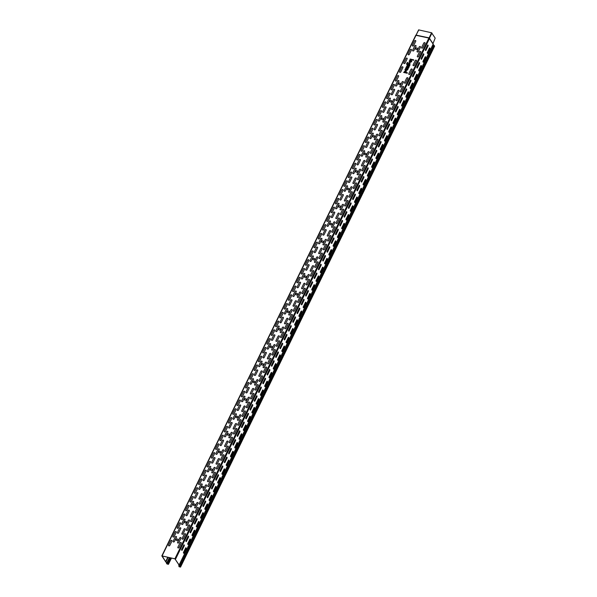 <?xml version="1.0" encoding="UTF-8"?>
<svg xmlns="http://www.w3.org/2000/svg" width="597" height="597" viewBox="0 0 597 597"><rect width="100%" height="100%" fill="white"/><g stroke="black" fill="none" stroke-linecap="round" stroke-linejoin="round"><path stroke-width="0.9" d="M199.047 522.233A1.045 0.507 102.9 0 0 198.57 521.479L196.271 526.196A1.045 0.507 102.9 0 0 196.749 526.95L199.047 522.233M196.712 518.562L194.413 523.27A1.045 0.507 102.9 0 0 194.891 524.032L197.189 519.315A1.045 0.507 102.9 0 0 196.712 518.562M184.361 545.621A1.045 0.507 102.9 0 0 183.883 544.867L181.585 549.576A1.045 0.507 102.9 0 0 182.063 550.337L184.361 545.621M185.734 547.785L183.436 552.501A1.045 0.507 102.9 0 0 183.921 553.255L186.219 548.546A1.045 0.507 102.9 0 0 185.734 547.785M188.159 536.099L185.861 540.807A1.045 0.507 102.9 0 0 186.339 541.569L188.637 536.852A1.045 0.507 102.9 0 0 188.159 536.099M192.435 527.33L190.137 532.039A1.045 0.507 102.9 0 0 190.615 532.8L192.913 528.084A1.045 0.507 102.9 0 0 192.435 527.33M190.495 539.778A1.045 0.507 102.9 0 0 190.01 539.016L187.712 543.733A1.045 0.507 102.9 0 0 188.197 544.486L190.495 539.778M194.771 531.009A1.045 0.507 102.9 0 0 194.294 530.248L191.995 534.964A1.045 0.507 102.9 0 0 192.473 535.718L194.771 531.009M203.323 513.465L201.025 518.181A1.045 0.507 102.9 0 1 200.547 517.427L202.846 512.711A1.045 0.507 102.9 0 1 203.323 513.465M201.473 510.547A1.045 0.507 102.9 0 0 200.988 509.793L198.689 514.502A1.045 0.507 102.9 0 0 199.174 515.263L201.473 510.547M207.599 504.696L205.301 509.413A1.045 0.507 102.9 0 1 204.823 508.651L207.122 503.943A1.045 0.507 102.9 0 1 207.599 504.696M205.749 501.778L203.45 506.495A1.045 0.507 102.9 0 1 202.965 505.734L205.264 501.025A1.045 0.507 102.9 0 1 205.749 501.778M211.883 495.928L209.584 500.644A1.045 0.507 102.9 0 1 209.099 499.883L211.398 495.174A1.045 0.507 102.9 0 1 211.883 495.928M210.025 493.01L207.726 497.726A1.045 0.507 102.9 0 1 207.241 496.965L209.54 492.256A1.045 0.507 102.9 0 1 210.025 493.01M216.159 487.159L213.86 491.876A1.045 0.507 102.9 0 1 213.375 491.115L215.674 486.406A1.045 0.507 102.9 0 1 216.159 487.159M213.816 483.48L211.517 488.197A1.045 0.507 102.9 0 0 212.002 488.95L214.301 484.242A1.045 0.507 102.9 0 0 213.816 483.48M220.435 478.391A1.045 0.507 102.9 0 0 219.95 477.637L217.651 482.346A1.045 0.507 102.9 0 0 218.136 483.107L220.435 478.391M218.099 474.712L215.801 479.428A1.045 0.507 102.9 0 0 216.278 480.182L218.577 475.473A1.045 0.507 102.9 0 0 218.099 474.712M224.711 469.623L222.412 474.339A1.045 0.507 102.9 0 1 221.927 473.578L224.226 468.869A1.045 0.507 102.9 0 1 224.711 469.623M222.853 466.705L220.554 471.414A1.045 0.507 102.9 0 1 220.077 470.66L222.375 465.944A1.045 0.507 102.9 0 1 222.853 466.705M228.987 460.854L226.688 465.57A1.045 0.507 102.9 0 1 226.211 464.809L228.509 460.1A1.045 0.507 102.9 0 1 228.987 460.854M227.129 457.936L224.83 462.645A1.045 0.507 102.9 0 1 224.353 461.891L226.651 457.175A1.045 0.507 102.9 0 1 227.129 457.936M233.263 452.086L230.964 456.802A1.045 0.507 102.9 0 1 230.487 456.041L232.785 451.332A1.045 0.507 102.9 0 1 233.263 452.086M231.405 449.168L229.106 453.877A1.045 0.507 102.9 0 1 228.629 453.123L230.927 448.407A1.045 0.507 102.9 0 1 231.405 449.168M258.926 399.475L256.628 404.184A1.045 0.507 102.9 0 1 256.143 403.43L258.441 398.714A1.045 0.507 102.9 0 1 258.926 399.475M257.068 396.55L254.77 401.266A1.045 0.507 102.9 0 1 254.292 400.505L256.591 395.796A1.045 0.507 102.9 0 1 257.068 396.55M263.202 390.707A1.045 0.507 102.9 0 0 262.717 389.945L260.419 394.662A1.045 0.507 102.9 0 0 260.904 395.415L263.202 390.707M260.867 387.028L258.568 391.736A1.045 0.507 102.9 0 0 259.046 392.498L261.344 387.781A1.045 0.507 102.9 0 0 260.867 387.028M267.478 381.931L265.18 386.647A1.045 0.507 102.9 0 1 264.702 385.893L267.001 381.177A1.045 0.507 102.9 0 1 267.478 381.931M265.143 378.259L262.844 382.968A1.045 0.507 102.9 0 0 263.322 383.729L265.62 379.013A1.045 0.507 102.9 0 0 265.143 378.259M271.754 373.162A1.045 0.507 102.9 0 0 271.277 372.409L268.978 377.125A1.045 0.507 102.9 0 0 269.456 377.879L271.754 373.162M269.419 369.491L267.12 374.2A1.045 0.507 102.9 0 0 267.598 374.961L269.896 370.244A1.045 0.507 102.9 0 0 269.419 369.491M237.539 443.317A1.045 0.507 102.9 0 0 237.061 442.556L234.763 447.272A1.045 0.507 102.9 0 0 235.24 448.026L237.539 443.317M235.688 440.399A1.045 0.507 102.9 0 0 235.203 439.638L232.905 444.355A1.045 0.507 102.9 0 0 233.39 445.108L235.688 440.399M241.815 434.549A1.045 0.507 102.9 0 0 241.337 433.788L239.039 438.504A1.045 0.507 102.9 0 0 239.516 439.258L241.815 434.549M239.479 430.87L237.181 435.586A1.045 0.507 102.9 0 0 237.666 436.34L239.964 431.631A1.045 0.507 102.9 0 0 239.479 430.87M246.091 425.78L243.792 430.489A1.045 0.507 102.9 0 1 243.315 429.736L245.613 425.019A1.045 0.507 102.9 0 1 246.091 425.78M244.24 422.855L241.942 427.571A1.045 0.507 102.9 0 1 241.457 426.818L243.755 422.101A1.045 0.507 102.9 0 1 244.24 422.855M250.374 417.012L248.076 421.721A1.045 0.507 102.9 0 1 247.591 420.967L249.889 416.251A1.045 0.507 102.9 0 1 250.374 417.012M248.516 414.087L246.218 418.803A1.045 0.507 102.9 0 1 245.733 418.049L248.031 413.333A1.045 0.507 102.9 0 1 248.516 414.087M254.165 407.482L251.867 412.199A1.045 0.507 102.9 0 0 252.352 412.952L254.65 408.244A1.045 0.507 102.9 0 0 254.165 407.482M252.315 404.565L250.016 409.273A1.045 0.507 102.9 0 0 250.494 410.035L252.792 405.318A1.045 0.507 102.9 0 0 252.315 404.565M276.03 364.394A1.045 0.507 102.9 0 0 275.553 363.64L273.254 368.349A1.045 0.507 102.9 0 0 273.732 369.11L276.03 364.394M273.695 360.722L271.396 365.431A1.045 0.507 102.9 0 0 271.881 366.192L274.18 361.476A1.045 0.507 102.9 0 0 273.695 360.722M280.306 355.625A1.045 0.507 102.9 0 0 279.829 354.872L277.53 359.581A1.045 0.507 102.9 0 0 278.008 360.342L280.306 355.625M277.971 351.954L275.672 356.663A1.045 0.507 102.9 0 0 276.157 357.424L278.456 352.708A1.045 0.507 102.9 0 0 277.971 351.954M284.59 346.857A1.045 0.507 102.9 0 0 284.105 346.103L281.806 350.812A1.045 0.507 102.9 0 0 282.291 351.573L284.59 346.857M282.247 343.178L279.948 347.894A1.045 0.507 102.9 0 0 280.433 348.648L282.732 343.939A1.045 0.507 102.9 0 0 282.247 343.178M288.866 338.089A1.045 0.507 102.9 0 0 288.381 337.335L286.082 342.044A1.045 0.507 102.9 0 0 286.567 342.805L288.866 338.089M286.523 334.41L284.224 339.126A1.045 0.507 102.9 0 0 284.709 339.88L287.008 335.171A1.045 0.507 102.9 0 0 286.523 334.41M293.142 329.32A1.045 0.507 102.9 0 0 292.657 328.566L290.358 333.275A1.045 0.507 102.9 0 0 290.843 334.036L293.142 329.32M290.806 325.641L288.508 330.357A1.045 0.507 102.9 0 0 288.985 331.111L291.284 326.402A1.045 0.507 102.9 0 0 290.806 325.641M297.418 320.552L295.119 325.268A1.045 0.507 102.9 0 1 294.634 324.507L296.933 319.798A1.045 0.507 102.9 0 1 297.418 320.552M295.56 317.634L293.261 322.343A1.045 0.507 102.9 0 1 292.784 321.589L295.082 316.873A1.045 0.507 102.9 0 1 295.56 317.634M301.694 311.783L299.395 316.5A1.045 0.507 102.9 0 1 298.91 315.738L301.216 311.03A1.045 0.507 102.9 0 1 301.694 311.783M299.836 308.865L297.537 313.574A1.045 0.507 102.9 0 1 297.06 312.821L299.358 308.104A1.045 0.507 102.9 0 1 299.836 308.865M305.97 303.015A1.045 0.507 102.9 0 0 305.492 302.254L303.194 306.97A1.045 0.507 102.9 0 0 303.672 307.724L305.97 303.015M303.634 299.336L301.336 304.052A1.045 0.507 102.9 0 0 301.813 304.806L304.112 300.097A1.045 0.507 102.9 0 0 303.634 299.336M310.246 294.246A1.045 0.507 102.9 0 0 309.768 293.485L307.47 298.202A1.045 0.507 102.9 0 0 307.948 298.955L310.246 294.246M307.91 290.567L305.612 295.284A1.045 0.507 102.9 0 0 306.097 296.037L308.395 291.329A1.045 0.507 102.9 0 0 307.91 290.567M314.522 285.478A1.045 0.507 102.9 0 0 314.044 284.717L311.746 289.433A1.045 0.507 102.9 0 0 312.224 290.187L314.522 285.478M312.186 281.799L309.888 286.515A1.045 0.507 102.9 0 0 310.373 287.269L312.671 282.553A1.045 0.507 102.9 0 0 312.186 281.799M318.798 276.709A1.045 0.507 102.9 0 0 318.32 275.948L316.022 280.665A1.045 0.507 102.9 0 0 316.5 281.418L318.798 276.709M316.462 273.03L314.164 277.739A1.045 0.507 102.9 0 0 314.649 278.5L316.947 273.784A1.045 0.507 102.9 0 0 316.462 273.03M323.081 267.941A1.045 0.507 102.9 0 0 322.596 267.18L320.298 271.896A1.045 0.507 102.9 0 0 320.783 272.65L323.081 267.941M320.738 264.262L318.44 268.971A1.045 0.507 102.9 0 0 318.925 269.732L321.223 265.016A1.045 0.507 102.9 0 0 320.738 264.262M327.357 259.173A1.045 0.507 102.9 0 0 326.872 258.411L324.574 263.128A1.045 0.507 102.9 0 0 325.059 263.881L327.357 259.173M325.022 255.494L322.716 260.202A1.045 0.507 102.9 0 0 323.201 260.964L325.499 256.247A1.045 0.507 102.9 0 0 325.022 255.494M331.633 250.404A1.045 0.507 102.9 0 0 331.148 249.643L328.85 254.359A1.045 0.507 102.9 0 0 329.335 255.113L331.633 250.404M329.298 246.725L326.999 251.434A1.045 0.507 102.9 0 0 327.477 252.195L329.775 247.479A1.045 0.507 102.9 0 0 329.298 246.725M335.91 241.628A1.045 0.507 102.9 0 0 335.424 240.875L333.126 245.591A1.045 0.507 102.9 0 0 333.611 246.345L335.91 241.628M333.574 237.957L331.275 242.666A1.045 0.507 102.9 0 0 331.753 243.427L334.051 238.71A1.045 0.507 102.9 0 0 333.574 237.957M340.186 232.86A1.045 0.507 102.9 0 0 339.708 232.106L337.409 236.815A1.045 0.507 102.9 0 0 337.887 237.576L340.186 232.86M337.85 229.188L335.551 233.897A1.045 0.507 102.9 0 0 336.029 234.658L338.327 229.942A1.045 0.507 102.9 0 0 337.85 229.188M344.462 224.091A1.045 0.507 102.9 0 0 343.984 223.338L341.685 228.047A1.045 0.507 102.9 0 0 342.163 228.808L344.462 224.091M342.126 220.42L339.827 225.129A1.045 0.507 102.9 0 0 340.305 225.89L342.603 221.174A1.045 0.507 102.9 0 0 342.126 220.42M348.738 215.323A1.045 0.507 102.9 0 0 348.26 214.569L345.962 219.278A1.045 0.507 102.9 0 0 346.439 220.039L348.738 215.323M346.402 211.651L344.103 216.36A1.045 0.507 102.9 0 0 344.588 217.121L346.887 212.405A1.045 0.507 102.9 0 0 346.402 211.651M353.014 206.555L350.715 211.271A1.045 0.507 102.9 0 1 350.238 210.51L352.536 205.801A1.045 0.507 102.9 0 1 353.014 206.555M351.163 203.637L348.864 208.346A1.045 0.507 102.9 0 1 348.379 207.592L350.678 202.876A1.045 0.507 102.9 0 1 351.163 203.637M357.297 197.786L354.991 202.502A1.045 0.507 102.9 0 1 354.514 201.741L356.812 197.032A1.045 0.507 102.9 0 1 357.297 197.786M355.439 194.868L353.14 199.577A1.045 0.507 102.9 0 1 352.655 198.823L354.954 194.107A1.045 0.507 102.9 0 1 355.439 194.868M361.573 189.018L359.275 193.734A1.045 0.507 102.9 0 1 358.79 192.973L361.088 188.264A1.045 0.507 102.9 0 1 361.573 189.018M359.715 186.1L357.416 190.809A1.045 0.507 102.9 0 1 356.931 190.055L359.23 185.339A1.045 0.507 102.9 0 1 359.715 186.1M365.849 180.249L363.551 184.966A1.045 0.507 102.9 0 1 363.066 184.204L365.364 179.496A1.045 0.507 102.9 0 1 365.849 180.249M363.991 177.331L361.692 182.04A1.045 0.507 102.9 0 1 361.215 181.287L363.513 176.57A1.045 0.507 102.9 0 1 363.991 177.331M370.125 171.481L367.827 176.19A1.045 0.507 102.9 0 1 367.342 175.436L369.64 170.727A1.045 0.507 102.9 0 1 370.125 171.481M368.267 168.563L365.968 173.272A1.045 0.507 102.9 0 1 365.491 172.518L367.789 167.802A1.045 0.507 102.9 0 1 368.267 168.563M374.401 162.712A1.045 0.507 102.9 0 0 373.923 161.951L371.618 166.667A1.045 0.507 102.9 0 0 372.103 167.421L374.401 162.712M372.065 159.033L369.767 163.75A1.045 0.507 102.9 0 0 370.244 164.503L372.543 159.795A1.045 0.507 102.9 0 0 372.065 159.033M376.819 151.026L374.52 155.735A1.045 0.507 102.9 0 1 374.043 154.981L376.341 150.265A1.045 0.507 102.9 0 1 376.819 151.026M378.677 153.944L376.379 158.653A1.045 0.507 102.9 0 1 375.901 157.899L378.2 153.183A1.045 0.507 102.9 0 1 378.677 153.944M380.617 141.496L378.319 146.213A1.045 0.507 102.9 0 0 378.796 146.966L381.102 142.25A1.045 0.507 102.9 0 0 380.617 141.496M382.953 145.175A1.045 0.507 102.9 0 0 382.476 144.414L380.177 149.131A1.045 0.507 102.9 0 0 380.655 149.884L382.953 145.175M387.229 136.407A1.045 0.507 102.9 0 0 386.752 135.646L384.453 140.362A1.045 0.507 102.9 0 0 384.931 141.116L387.229 136.407M384.893 132.728L382.595 137.437A1.045 0.507 102.9 0 0 383.08 138.198L385.378 133.482A1.045 0.507 102.9 0 0 384.893 132.728M391.505 127.639A1.045 0.507 102.9 0 0 391.028 126.877L388.729 131.594A1.045 0.507 102.9 0 0 389.207 132.347L391.505 127.639M389.169 123.96L386.871 128.668A1.045 0.507 102.9 0 0 387.356 129.43L389.654 124.713A1.045 0.507 102.9 0 0 389.169 123.96M395.789 118.87L393.49 123.579A1.045 0.507 102.9 0 1 393.005 122.825L395.304 118.109A1.045 0.507 102.9 0 1 395.789 118.87M393.93 115.945L391.632 120.661A1.045 0.507 102.9 0 1 391.147 119.9L393.445 115.191A1.045 0.507 102.9 0 1 393.93 115.945M408.617 92.557A1.045 0.507 102.9 0 0 408.132 91.804L405.833 96.513A1.045 0.507 102.9 0 0 406.318 97.274L408.617 92.557M406.281 88.886L403.982 93.595A1.045 0.507 102.9 0 0 404.46 94.356L406.758 89.64A1.045 0.507 102.9 0 0 406.281 88.886M400.065 110.102L397.766 114.811A1.045 0.507 102.9 0 1 397.281 114.057L399.58 109.341A1.045 0.507 102.9 0 1 400.065 110.102M398.206 107.176L395.908 111.893A1.045 0.507 102.9 0 1 395.423 111.132L397.729 106.423A1.045 0.507 102.9 0 1 398.206 107.176M403.856 100.572L401.557 105.288A1.045 0.507 102.9 0 0 402.042 106.042L404.341 101.326A1.045 0.507 102.9 0 0 403.856 100.572M402.005 97.654L399.706 102.363A1.045 0.507 102.9 0 0 400.184 103.124L402.482 98.408A1.045 0.507 102.9 0 0 402.005 97.654M412.893 83.789L410.594 88.505A1.045 0.507 102.9 0 1 410.117 87.744L412.415 83.035A1.045 0.507 102.9 0 1 412.893 83.789M411.034 80.871L408.736 85.587A1.045 0.507 102.9 0 1 408.258 84.826L410.557 80.117A1.045 0.507 102.9 0 1 411.034 80.871M417.169 75.021L414.87 79.737A1.045 0.507 102.9 0 1 414.393 78.976L416.691 74.267A1.045 0.507 102.9 0 1 417.169 75.021M415.311 72.103L413.012 76.812A1.045 0.507 102.9 0 1 412.534 76.058L414.833 71.341A1.045 0.507 102.9 0 1 415.311 72.103M421.445 66.252L419.146 70.968A1.045 0.507 102.9 0 1 418.669 70.207L420.967 65.498A1.045 0.507 102.9 0 1 421.445 66.252M419.594 63.334L417.296 68.043A1.045 0.507 102.9 0 1 416.81 67.289L419.109 62.573A1.045 0.507 102.9 0 1 419.594 63.334M425.721 57.484L423.422 62.2A1.045 0.507 102.9 0 1 422.945 61.439L425.243 56.73A1.045 0.507 102.9 0 1 425.721 57.484M423.87 54.566L421.572 59.275A1.045 0.507 102.9 0 1 421.086 58.521L423.385 53.805A1.045 0.507 102.9 0 1 423.87 54.566M430.004 48.715L427.698 53.431A1.045 0.507 102.9 0 1 427.221 52.67L429.519 47.961A1.045 0.507 102.9 0 1 430.004 48.715M428.146 45.797L425.848 50.506A1.045 0.507 102.9 0 1 425.362 49.752L427.661 45.036A1.045 0.507 102.9 0 1 428.146 45.797M413.721 59.842L410.169 59.028L409.945 59.491L413.497 60.304L413.721 59.842M410.699 60.506L409.803 62.349C414.945 61.595 408.02 58.245 409.542 62.215L410.699 60.506M411.139 60.685L410.542 61.916L411.139 60.685M407.781 62.924A0.903 0.709 -32.4 0 0 407.318 63.386L407.184 63.678A0.485 0.381 -32.4 0 0 407.4 64.177L407.885 64.289C409.661 62.163 410.318 62.312 409.87 64.745L409.893 65.267L407.169 64.64A1.045 0.821 -32.4 0 1 406.706 63.566L406.848 63.282A1.455 1.149 -32.4 0 1 408.057 62.349L407.781 62.924M408.445 63.648C408.99 66.334 411.236 61.722 408.445 63.648M409.699 65.67L407.214 65.095L406.982 65.558L408.229 65.849A1.045 0.821 -32.4 0 1 408.736 66.819L409.094 66.901A1.455 1.149 -32.4 0 0 409.206 66.073L409.699 65.67M408.96 67.192L407.841 67.625A1.045 0.821 -32.4 0 0 407.676 66.17A1.045 0.821 -32.4 0 0 406.273 67.26L405.945 67.7L407.721 68.11A0.836 0.657 -32.4 0 0 408.766 67.58L408.96 67.192M407.057 67.439A0.485 0.381 -32.4 0 0 407.714 66.916A0.485 0.381 -32.4 0 0 406.99 66.752A0.485 0.381 -32.4 0 0 407.057 67.439M406.721 69.745A0.485 0.381 -32.4 0 0 407.117 68.931L405.52 68.565L405.744 68.103L408.229 68.677L407.9 69.118A1.045 0.821 -32.4 0 1 406.497 70.207L404.9 69.842L405.124 69.379L406.721 69.745M407.408 72.797L406.094 72.491C406.542 70.058 405.878 69.909 404.102 72.036L403.632 72.438L407.184 73.259L407.408 72.797M404.669 71.394C405.206 74.08 407.46 69.468 404.669 71.394M179.54 528.181L177.421 532.524A0.731 0.575 -32.4 0 0 178.667 532.808L180.779 528.464A0.731 0.575 -32.4 0 0 179.54 528.181M185.055 519.696L182.943 524.039A0.731 0.575 -32.4 0 1 181.697 523.756L183.816 519.412A0.731 0.575 -32.4 0 1 185.055 519.696M188.092 510.644L185.973 514.987A0.731 0.575 -32.4 0 0 187.219 515.271L189.339 510.928A0.731 0.575 -32.4 0 0 188.092 510.644M183.548 514.472L181.436 518.815A0.731 0.575 -32.4 0 0 182.682 519.099L184.794 514.763A0.731 0.575 -32.4 0 0 183.548 514.472M170.72 540.785L168.6 545.121A0.731 0.575 -32.4 0 0 169.846 545.412L171.966 541.069A0.731 0.575 -32.4 0 0 170.72 540.785M174.996 532.017L172.884 536.352A0.731 0.575 -32.4 0 0 174.123 536.643L176.242 532.3A0.731 0.575 -32.4 0 0 174.996 532.017M185.227 529.487L183.107 533.83A0.731 0.575 -32.4 0 1 181.869 533.546L183.98 529.203A0.731 0.575 -32.4 0 1 185.227 529.487M185.488 534.427L183.369 538.77A0.731 0.575 -32.4 0 1 182.13 538.479L184.242 534.136A0.731 0.575 -32.4 0 1 185.488 534.427M189.764 525.659L187.652 529.994A0.731 0.575 -32.4 0 1 186.406 529.711L188.525 525.367A0.731 0.575 -32.4 0 1 189.764 525.659M179.272 523.241L177.16 527.584A0.731 0.575 -32.4 0 0 178.399 527.875L180.518 523.532A0.731 0.575 -32.4 0 0 179.272 523.241M176.503 537.233L174.384 541.576A0.731 0.575 -32.4 0 1 173.145 541.292L175.257 536.949A0.731 0.575 -32.4 0 1 176.503 537.233M189.503 520.718L187.383 525.062A0.731 0.575 -32.4 0 1 186.145 524.778L188.256 520.435A0.731 0.575 -32.4 0 1 189.503 520.718M193.779 511.95L191.667 516.293A0.731 0.575 -32.4 0 1 190.421 516.009L192.532 511.666A0.731 0.575 -32.4 0 1 193.779 511.95M194.04 516.89L191.928 521.226A0.731 0.575 -32.4 0 1 190.682 520.942L192.801 516.599A0.731 0.575 -32.4 0 1 194.04 516.89M180.951 538.255A0.731 0.575 -32.4 0 0 179.704 537.972L177.585 542.315A0.731 0.575 -32.4 0 0 178.831 542.598L180.951 538.255M181.212 543.195L179.093 547.539A0.731 0.575 -32.4 0 1 177.854 547.248L179.966 542.912A0.731 0.575 -32.4 0 1 181.212 543.195M197.629 488.458L195.51 492.794A0.731 0.575 -32.4 0 1 194.264 492.51L196.383 488.167A0.731 0.575 -32.4 0 1 197.629 488.458M200.659 479.398L198.54 483.742A0.731 0.575 -32.4 0 0 199.786 484.025L201.905 479.682A0.731 0.575 -32.4 0 0 200.659 479.398M206.443 475.854L204.323 480.197A0.731 0.575 -32.4 0 1 203.077 479.906L205.196 475.57A0.731 0.575 -32.4 0 1 206.443 475.854M210.719 467.085L208.599 471.429A0.731 0.575 -32.4 0 1 207.36 471.137L209.472 466.802A0.731 0.575 -32.4 0 1 210.719 467.085M222.308 440.489L220.189 444.832A0.731 0.575 -32.4 0 0 221.435 445.116L223.547 440.78A0.731 0.575 -32.4 0 0 222.308 440.489M227.994 441.802L225.882 446.138A0.731 0.575 -32.4 0 1 224.636 445.855L226.748 441.511A0.731 0.575 -32.4 0 1 227.994 441.802M213.92 467.824L211.801 472.16A0.731 0.575 -32.4 0 0 213.047 472.451L215.166 468.108A0.731 0.575 -32.4 0 0 213.92 467.824M215.427 473.04A0.731 0.575 -32.4 0 0 214.181 472.757L212.062 477.1A0.731 0.575 -32.4 0 0 213.308 477.384L215.427 473.04M204.935 470.63L202.816 474.973A0.731 0.575 -32.4 0 0 204.062 475.257L206.181 470.914A0.731 0.575 -32.4 0 0 204.935 470.63M227.017 446.452L224.897 450.795A0.731 0.575 -32.4 0 0 226.144 451.078L228.255 446.735A0.731 0.575 -32.4 0 0 227.017 446.452M217.763 444.325L215.651 448.668A0.731 0.575 -32.4 0 0 216.898 448.951L219.009 444.608A0.731 0.575 -32.4 0 0 217.763 444.325M198.055 503.181A0.731 0.575 -32.4 0 0 196.816 502.898L194.697 507.234A0.731 0.575 -32.4 0 0 195.943 507.525L198.055 503.181M193.615 502.159L191.495 506.502A0.731 0.575 -32.4 0 1 190.249 506.211L192.368 501.876A0.731 0.575 -32.4 0 1 193.615 502.159M202.338 494.413L200.219 498.756A0.731 0.575 -32.4 0 1 198.973 498.465L201.092 494.129A0.731 0.575 -32.4 0 1 202.338 494.413M198.323 508.122L196.204 512.457A0.731 0.575 -32.4 0 1 194.958 512.174L197.077 507.831A0.731 0.575 -32.4 0 1 198.323 508.122M189.07 505.995L186.958 510.331A0.731 0.575 -32.4 0 1 185.712 510.047L187.831 505.704A0.731 0.575 -32.4 0 1 189.07 505.995M196.644 493.107L194.525 497.443A0.731 0.575 -32.4 0 0 195.771 497.734L197.891 493.391A0.731 0.575 -32.4 0 0 196.644 493.107M192.107 496.935L189.988 501.279A0.731 0.575 -32.4 0 0 191.234 501.562L193.353 497.226A0.731 0.575 -32.4 0 0 192.107 496.935M202.599 499.353L200.48 503.689A0.731 0.575 -32.4 0 1 199.234 503.405L201.353 499.062A0.731 0.575 -32.4 0 1 202.599 499.353M202.167 484.622L200.047 488.965A0.731 0.575 -32.4 0 1 198.801 488.674L200.92 484.339A0.731 0.575 -32.4 0 1 202.167 484.622M206.614 485.645L204.495 489.988A0.731 0.575 -32.4 0 1 203.249 489.697L205.368 485.361A0.731 0.575 -32.4 0 1 206.614 485.645M209.644 476.593L207.525 480.928A0.731 0.575 -32.4 0 0 208.771 481.219L210.89 476.876A0.731 0.575 -32.4 0 0 209.644 476.593M206.875 490.577L204.756 494.92A0.731 0.575 -32.4 0 1 203.51 494.637L205.629 490.294A0.731 0.575 -32.4 0 1 206.875 490.577M211.151 481.809L209.032 486.152A0.731 0.575 -32.4 0 1 207.786 485.868L209.905 481.525A0.731 0.575 -32.4 0 1 211.151 481.809M214.995 458.317L212.883 462.66A0.731 0.575 -32.4 0 1 211.637 462.369L213.748 458.026A0.731 0.575 -32.4 0 1 214.995 458.317M218.032 449.257L215.913 453.601A0.731 0.575 -32.4 0 0 217.159 453.884L219.271 449.548A0.731 0.575 -32.4 0 0 218.032 449.257M219.442 459.339L217.323 463.682A0.731 0.575 -32.4 0 1 216.077 463.391L218.196 459.048A0.731 0.575 -32.4 0 1 219.442 459.339M222.472 450.28L220.36 454.623A0.731 0.575 -32.4 0 0 221.599 454.907L223.718 450.571A0.731 0.575 -32.4 0 0 222.472 450.28M219.703 464.272A0.731 0.575 -32.4 0 0 218.457 463.988L216.345 468.332A0.731 0.575 -32.4 0 0 217.584 468.615L219.703 464.272M210.457 462.145L208.338 466.488A0.731 0.575 -32.4 0 1 207.092 466.205L209.211 461.862A0.731 0.575 -32.4 0 1 210.457 462.145M223.979 455.504A0.731 0.575 -32.4 0 0 222.733 455.22L220.621 459.563A0.731 0.575 -32.4 0 0 221.868 459.847L223.979 455.504M214.733 453.377A0.731 0.575 -32.4 0 0 213.487 453.093L211.375 457.436A0.731 0.575 -32.4 0 0 212.614 457.72L214.733 453.377M260.799 361.573L258.68 365.909A0.731 0.575 -32.4 0 0 259.926 366.2L262.046 361.857A0.731 0.575 -32.4 0 0 260.799 361.573M266.486 362.879L264.374 367.222A0.731 0.575 -32.4 0 1 263.128 366.931L265.24 362.595A0.731 0.575 -32.4 0 1 266.486 362.879M260.964 371.364L258.852 375.707A0.731 0.575 -32.4 0 0 260.091 375.991L262.21 371.647A0.731 0.575 -32.4 0 0 260.964 371.364M256.523 370.341L254.404 374.685A0.731 0.575 -32.4 0 0 255.65 374.968L257.762 370.625A0.731 0.575 -32.4 0 0 256.523 370.341M269.351 344.036L267.232 348.372A0.731 0.575 -32.4 0 0 268.478 348.663L270.598 344.32A0.731 0.575 -32.4 0 0 269.351 344.036M245.367 411.661L243.248 416.005A0.731 0.575 -32.4 0 1 242.001 415.713L244.121 411.378A0.731 0.575 -32.4 0 1 245.367 411.661M235.136 414.184L233.017 418.527A0.731 0.575 -32.4 0 0 234.263 418.81L236.382 414.467A0.731 0.575 -32.4 0 0 235.136 414.184M232.27 433.034L230.158 437.37A0.731 0.575 -32.4 0 1 228.912 437.086L231.032 432.743A0.731 0.575 -32.4 0 1 232.27 433.034M227.83 432.012L225.711 436.347A0.731 0.575 -32.4 0 1 224.465 436.064L226.584 431.721A0.731 0.575 -32.4 0 1 227.83 432.012M236.546 424.266L234.434 428.601A0.731 0.575 -32.4 0 1 233.188 428.318L235.308 423.974A0.731 0.575 -32.4 0 1 236.546 424.266M232.106 423.243L229.987 427.579A0.731 0.575 -32.4 0 1 228.741 427.295L230.86 422.952A0.731 0.575 -32.4 0 1 232.106 423.243M249.382 397.953A0.731 0.575 -32.4 0 0 248.136 397.669L246.016 402.012A0.731 0.575 -32.4 0 0 247.262 402.296L249.382 397.953M244.934 396.93L242.815 401.274A0.731 0.575 -32.4 0 1 241.576 400.99L243.688 396.647A0.731 0.575 -32.4 0 1 244.934 396.93M253.658 389.184L251.538 393.527A0.731 0.575 -32.4 0 1 250.292 393.244L252.412 388.901A0.731 0.575 -32.4 0 1 253.658 389.184M266.747 367.819L264.635 372.155A0.731 0.575 -32.4 0 1 263.389 371.871L265.508 367.528A0.731 0.575 -32.4 0 1 266.747 367.819M257.501 365.692L255.389 370.028A0.731 0.575 -32.4 0 1 254.143 369.744L256.255 365.401A0.731 0.575 -32.4 0 1 257.501 365.692M275.307 350.275L273.187 354.618A0.731 0.575 -32.4 0 1 271.941 354.334L274.06 349.991A0.731 0.575 -32.4 0 1 275.307 350.275M279.583 341.506L277.463 345.85A0.731 0.575 -32.4 0 1 276.217 345.566L278.336 341.223A0.731 0.575 -32.4 0 1 279.583 341.506M270.337 339.38L268.217 343.723A0.731 0.575 -32.4 0 1 266.971 343.439L269.09 339.096A0.731 0.575 -32.4 0 1 270.337 339.38M241.091 420.43A0.731 0.575 -32.4 0 0 239.845 420.146L237.725 424.482A0.731 0.575 -32.4 0 0 238.972 424.773L241.091 420.43M240.397 400.766L238.278 405.109A0.731 0.575 -32.4 0 1 237.031 404.818L239.151 400.483A0.731 0.575 -32.4 0 1 240.397 400.766M247.964 387.878L245.852 392.222A0.731 0.575 -32.4 0 0 247.091 392.505L249.21 388.162A0.731 0.575 -32.4 0 0 247.964 387.878M252.24 379.11L250.128 383.453A0.731 0.575 -32.4 0 0 251.374 383.737L253.486 379.393A0.731 0.575 -32.4 0 0 252.24 379.11M256.688 380.132L254.576 384.475A0.731 0.575 -32.4 0 0 255.815 384.759L257.934 380.416A0.731 0.575 -32.4 0 0 256.688 380.132M249.643 402.893L247.524 407.236A0.731 0.575 -32.4 0 1 246.277 406.945L248.397 402.602A0.731 0.575 -32.4 0 1 249.643 402.893M253.919 394.124L251.8 398.468A0.731 0.575 -32.4 0 1 250.561 398.177L252.673 393.833A0.731 0.575 -32.4 0 1 253.919 394.124M244.673 391.998L242.554 396.341A0.731 0.575 -32.4 0 1 241.307 396.05L243.427 391.714A0.731 0.575 -32.4 0 1 244.673 391.998M258.195 385.356A0.731 0.575 -32.4 0 0 256.949 385.065L254.837 389.408A0.731 0.575 -32.4 0 0 256.076 389.692L258.195 385.356M248.949 383.229L246.83 387.572A0.731 0.575 -32.4 0 1 245.591 387.281L247.703 382.938A0.731 0.575 -32.4 0 1 248.949 383.229M262.471 376.588A0.731 0.575 -32.4 0 0 261.225 376.297L259.113 380.64A0.731 0.575 -32.4 0 0 260.359 380.923L262.471 376.588M253.225 374.461A0.731 0.575 -32.4 0 0 251.979 374.17L249.867 378.513A0.731 0.575 -32.4 0 0 251.106 378.796L253.225 374.461M271.031 359.051A0.731 0.575 -32.4 0 0 269.784 358.76L267.665 363.103A0.731 0.575 -32.4 0 0 268.911 363.386L271.031 359.051M261.777 356.924L259.665 361.26A0.731 0.575 -32.4 0 1 258.419 360.976L260.538 356.633A0.731 0.575 -32.4 0 1 261.777 356.924M264.814 347.864L262.695 352.208A0.731 0.575 -32.4 0 0 263.941 352.491L266.061 348.155A0.731 0.575 -32.4 0 0 264.814 347.864M266.322 353.088L264.202 357.431A0.731 0.575 -32.4 0 1 262.956 357.14L265.075 352.805A0.731 0.575 -32.4 0 1 266.322 353.088M270.762 354.111L268.65 358.454A0.731 0.575 -32.4 0 1 267.404 358.163L269.523 353.827A0.731 0.575 -32.4 0 1 270.762 354.111M273.799 345.059L271.68 349.394A0.731 0.575 -32.4 0 0 272.926 349.685L275.045 345.342A0.731 0.575 -32.4 0 0 273.799 345.059M223.285 435.84L221.174 440.183A0.731 0.575 -32.4 0 1 219.927 439.899L222.047 435.556A0.731 0.575 -32.4 0 1 223.285 435.84M227.561 427.071A0.731 0.575 -32.4 0 0 226.323 426.788L224.203 431.124A0.731 0.575 -32.4 0 0 225.45 431.415L227.561 427.071M232.531 437.967L230.42 442.31A0.731 0.575 -32.4 0 1 229.173 442.019L231.293 437.683A0.731 0.575 -32.4 0 1 232.531 437.967M236.815 429.198A0.731 0.575 -32.4 0 0 235.569 428.915L233.449 433.25A0.731 0.575 -32.4 0 0 234.696 433.541L236.815 429.198M231.845 418.303L229.726 422.646A0.731 0.575 -32.4 0 1 228.479 422.355L230.599 418.019A0.731 0.575 -32.4 0 1 231.845 418.303M239.412 405.415L237.293 409.758A0.731 0.575 -32.4 0 0 238.539 410.042L240.658 405.699A0.731 0.575 -32.4 0 0 239.412 405.415M234.875 409.251L232.755 413.587A0.731 0.575 -32.4 0 0 234.002 413.878L236.121 409.535A0.731 0.575 -32.4 0 0 234.875 409.251M240.83 415.49L238.71 419.833A0.731 0.575 -32.4 0 1 237.464 419.549L239.584 415.206A0.731 0.575 -32.4 0 1 240.83 415.49M245.106 406.721L242.986 411.064A0.731 0.575 -32.4 0 1 241.74 410.781L243.86 406.438A0.731 0.575 -32.4 0 1 245.106 406.721M279.321 336.574L277.202 340.917A0.731 0.575 -32.4 0 1 275.956 340.626L278.075 336.29A0.731 0.575 -32.4 0 1 279.321 336.574M274.874 335.551L272.754 339.894A0.731 0.575 -32.4 0 1 271.508 339.603L273.627 335.268A0.731 0.575 -32.4 0 1 274.874 335.551M283.597 327.805L281.478 332.148A0.731 0.575 -32.4 0 1 280.232 331.857L282.351 327.514A0.731 0.575 -32.4 0 1 283.597 327.805M279.15 326.783L277.03 331.126A0.731 0.575 -32.4 0 1 275.784 330.835L277.903 326.499A0.731 0.575 -32.4 0 1 279.15 326.783M283.859 332.738A0.731 0.575 -32.4 0 0 282.612 332.454L280.493 336.798A0.731 0.575 -32.4 0 0 281.739 337.081L283.859 332.738M282.18 317.723L280.068 322.067A0.731 0.575 -32.4 0 0 281.306 322.358L283.426 318.014A0.731 0.575 -32.4 0 0 282.18 317.723M287.873 319.037L285.754 323.373A0.731 0.575 -32.4 0 1 284.508 323.089L286.627 318.746A0.731 0.575 -32.4 0 1 287.873 319.037M288.135 323.97L286.015 328.313A0.731 0.575 -32.4 0 1 284.769 328.029L286.888 323.686A0.731 0.575 -32.4 0 1 288.135 323.97M292.411 315.201A0.731 0.575 -32.4 0 0 291.164 314.917L289.052 319.261A0.731 0.575 -32.4 0 0 290.291 319.544L292.411 315.201M292.149 310.268A0.731 0.575 -32.4 0 0 290.903 309.977L288.784 314.32A0.731 0.575 -32.4 0 0 290.03 314.604L292.149 310.268M286.456 308.955L284.344 313.298A0.731 0.575 -32.4 0 0 285.59 313.582L287.702 309.246A0.731 0.575 -32.4 0 0 286.456 308.955M296.687 306.433A0.731 0.575 -32.4 0 0 295.44 306.149L293.328 310.492A0.731 0.575 -32.4 0 0 294.575 310.776L296.687 306.433M274.613 330.611L272.493 334.954A0.731 0.575 -32.4 0 1 271.247 334.671L273.366 330.328A0.731 0.575 -32.4 0 1 274.613 330.611M278.889 321.843L276.769 326.186A0.731 0.575 -32.4 0 1 275.523 325.902L277.642 321.559A0.731 0.575 -32.4 0 1 278.889 321.843M281.918 312.791L279.799 317.134A0.731 0.575 -32.4 0 0 281.045 317.417L283.165 313.074A0.731 0.575 -32.4 0 0 281.918 312.791M286.194 304.022L284.082 308.365A0.731 0.575 -32.4 0 0 285.321 308.649L287.441 304.306A0.731 0.575 -32.4 0 0 286.194 304.022M296.425 301.5A0.731 0.575 -32.4 0 0 295.179 301.209L293.067 305.552A0.731 0.575 -32.4 0 0 294.306 305.836L296.425 301.5M291.717 295.537L289.597 299.881A0.731 0.575 -32.4 0 1 288.358 299.597L290.47 295.254A0.731 0.575 -32.4 0 1 291.717 295.537M294.754 286.485L292.634 290.821A0.731 0.575 -32.4 0 0 293.881 291.112L295.993 286.769A0.731 0.575 -32.4 0 0 294.754 286.485M296.254 291.709L294.142 296.045A0.731 0.575 -32.4 0 1 292.896 295.761L295.015 291.418A0.731 0.575 -32.4 0 1 296.254 291.709M300.701 292.731L298.582 297.067A0.731 0.575 -32.4 0 1 297.343 296.784L299.455 292.44A0.731 0.575 -32.4 0 1 300.701 292.731M300.963 297.664L298.851 302.007A0.731 0.575 -32.4 0 1 297.604 301.716L299.724 297.381A0.731 0.575 -32.4 0 1 300.963 297.664M305.239 288.896L303.127 293.239A0.731 0.575 -32.4 0 1 301.881 292.948L304 288.612A0.731 0.575 -32.4 0 1 305.239 288.896M304.977 283.963L302.866 288.299A0.731 0.575 -32.4 0 1 301.619 288.015L303.739 283.672A0.731 0.575 -32.4 0 1 304.977 283.963M300.537 282.941L298.418 287.276A0.731 0.575 -32.4 0 1 297.172 286.993L299.291 282.65A0.731 0.575 -32.4 0 1 300.537 282.941M309.522 280.127A0.731 0.575 -32.4 0 0 308.276 279.844L306.157 284.179A0.731 0.575 -32.4 0 0 307.403 284.47L309.522 280.127M299.03 277.717L296.91 282.053A0.731 0.575 -32.4 0 0 298.157 282.344L300.269 278.001A0.731 0.575 -32.4 0 0 299.03 277.717M309.253 275.187L307.142 279.53A0.731 0.575 -32.4 0 1 305.895 279.247L308.015 274.904A0.731 0.575 -32.4 0 1 309.253 275.187M304.813 274.165L302.694 278.508A0.731 0.575 -32.4 0 1 301.448 278.224L303.567 273.881A0.731 0.575 -32.4 0 1 304.813 274.165M313.798 271.359A0.731 0.575 -32.4 0 0 312.552 271.075L310.433 275.411A0.731 0.575 -32.4 0 0 311.679 275.702L313.798 271.359M303.306 268.948L301.187 273.284A0.731 0.575 -32.4 0 0 302.433 273.575L304.552 269.232A0.731 0.575 -32.4 0 0 303.306 268.948M307.582 260.18L305.463 264.516A0.731 0.575 -32.4 0 0 306.709 264.807L308.828 260.464A0.731 0.575 -32.4 0 0 307.582 260.18M309.089 265.396L306.97 269.74A0.731 0.575 -32.4 0 1 305.724 269.456L307.843 265.113A0.731 0.575 -32.4 0 1 309.089 265.396M313.537 266.419L311.418 270.762A0.731 0.575 -32.4 0 1 310.171 270.478L312.291 266.135A0.731 0.575 -32.4 0 1 313.537 266.419M318.074 262.59L315.955 266.934A0.731 0.575 -32.4 0 1 314.709 266.643L316.828 262.299A0.731 0.575 -32.4 0 1 318.074 262.59M322.35 253.822L320.231 258.158A0.731 0.575 -32.4 0 1 318.985 257.874L321.104 253.531A0.731 0.575 -32.4 0 1 322.35 253.822M313.104 251.695L310.985 256.038A0.731 0.575 -32.4 0 1 309.739 255.747L311.858 251.404A0.731 0.575 -32.4 0 1 313.104 251.695M326.626 245.054L324.507 249.389A0.731 0.575 -32.4 0 1 323.268 249.106L325.38 244.763A0.731 0.575 -32.4 0 1 326.626 245.054M317.38 242.927L315.261 247.262A0.731 0.575 -32.4 0 1 314.015 246.979L316.134 242.636A0.731 0.575 -32.4 0 1 317.38 242.927M367.461 137.414L365.342 141.75A0.731 0.575 -32.4 0 0 366.588 142.041L368.7 137.698A0.731 0.575 -32.4 0 0 367.461 137.414M351.857 177.712L349.738 182.048A0.731 0.575 -32.4 0 1 348.491 181.764L350.611 177.421A0.731 0.575 -32.4 0 1 351.857 177.712M347.32 181.54L345.2 185.883A0.731 0.575 -32.4 0 1 343.954 185.6L346.073 181.257A0.731 0.575 -32.4 0 1 347.32 181.54M350.349 172.488L348.23 176.831A0.731 0.575 -32.4 0 0 349.476 177.115L351.596 172.772A0.731 0.575 -32.4 0 0 350.349 172.488M360.581 169.966L358.461 174.302A0.731 0.575 -32.4 0 1 357.215 174.018L359.334 169.675A0.731 0.575 -32.4 0 1 360.581 169.966M356.133 168.944L354.014 173.279A0.731 0.575 -32.4 0 1 352.775 172.996L354.887 168.653A0.731 0.575 -32.4 0 1 356.133 168.944M354.625 163.72L352.506 168.063A0.731 0.575 -32.4 0 0 353.752 168.347L355.872 164.003A0.731 0.575 -32.4 0 0 354.625 163.72M364.857 161.197L362.737 165.533A0.731 0.575 -32.4 0 1 361.491 165.25L363.61 160.906A0.731 0.575 -32.4 0 1 364.857 161.197M360.409 160.175L358.29 164.511A0.731 0.575 -32.4 0 1 357.051 164.227L359.163 159.884A0.731 0.575 -32.4 0 1 360.409 160.175M358.901 154.951L356.79 159.295A0.731 0.575 -32.4 0 0 358.028 159.578L360.148 155.235A0.731 0.575 -32.4 0 0 358.901 154.951M369.133 152.429L367.013 156.765A0.731 0.575 -32.4 0 1 365.774 156.481L367.886 152.138A0.731 0.575 -32.4 0 1 369.133 152.429M364.685 151.407L362.573 155.742A0.731 0.575 -32.4 0 1 361.327 155.459L363.446 151.116A0.731 0.575 -32.4 0 1 364.685 151.407M363.177 146.183L361.066 150.519A0.731 0.575 -32.4 0 0 362.304 150.81L364.424 146.466A0.731 0.575 -32.4 0 0 363.177 146.183M291.978 300.478A0.731 0.575 -32.4 0 0 290.739 300.187L288.62 304.53A0.731 0.575 -32.4 0 0 289.866 304.813L291.978 300.478M317.813 257.65L315.694 261.993A0.731 0.575 -32.4 0 1 314.447 261.71L316.567 257.367A0.731 0.575 -32.4 0 1 317.813 257.65M313.365 256.628L311.246 260.971A0.731 0.575 -32.4 0 1 310 260.688L312.119 256.344A0.731 0.575 -32.4 0 1 313.365 256.628M322.089 248.882A0.731 0.575 -32.4 0 0 320.843 248.598L318.723 252.941A0.731 0.575 -32.4 0 0 319.97 253.225L322.089 248.882M316.395 247.576L314.283 251.919A0.731 0.575 -32.4 0 0 315.522 252.203L317.641 247.859A0.731 0.575 -32.4 0 0 316.395 247.576M326.365 240.113A0.731 0.575 -32.4 0 0 325.119 239.83L322.999 244.173A0.731 0.575 -32.4 0 0 324.246 244.457L326.365 240.113M321.917 239.091L319.798 243.434A0.731 0.575 -32.4 0 1 318.559 243.151L320.671 238.807A0.731 0.575 -32.4 0 1 321.917 239.091M330.641 231.345L328.522 235.688A0.731 0.575 -32.4 0 1 327.283 235.405L329.395 231.061A0.731 0.575 -32.4 0 1 330.641 231.345M326.193 230.323A0.731 0.575 -32.4 0 0 324.947 230.039L322.835 234.382A0.731 0.575 -32.4 0 0 324.081 234.666L326.193 230.323M334.917 222.577L332.798 226.92A0.731 0.575 -32.4 0 1 331.559 226.629L333.671 222.293A0.731 0.575 -32.4 0 1 334.917 222.577M330.469 221.554L328.357 225.897A0.731 0.575 -32.4 0 1 327.111 225.606L329.231 221.271A0.731 0.575 -32.4 0 1 330.469 221.554M339.193 213.808L337.081 218.151A0.731 0.575 -32.4 0 1 335.835 217.86L337.947 213.525A0.731 0.575 -32.4 0 1 339.193 213.808M334.753 212.786L332.633 217.129A0.731 0.575 -32.4 0 1 331.387 216.838L333.507 212.502A0.731 0.575 -32.4 0 1 334.753 212.786M343.469 205.04L341.357 209.383A0.731 0.575 -32.4 0 1 340.111 209.092L342.23 204.756A0.731 0.575 -32.4 0 1 343.469 205.04M339.029 204.017L336.909 208.36A0.731 0.575 -32.4 0 1 335.663 208.069L337.783 203.734A0.731 0.575 -32.4 0 1 339.029 204.017M347.745 196.271L345.633 200.614A0.731 0.575 -32.4 0 1 344.387 200.323L346.506 195.988A0.731 0.575 -32.4 0 1 347.745 196.271M330.902 236.285A0.731 0.575 -32.4 0 0 329.656 235.994L327.544 240.337A0.731 0.575 -32.4 0 0 328.783 240.621L330.902 236.285M321.656 234.158L319.537 238.494A0.731 0.575 -32.4 0 1 318.291 238.21L320.41 233.867A0.731 0.575 -32.4 0 1 321.656 234.158M342.059 194.965L339.939 199.301A0.731 0.575 -32.4 0 0 341.185 199.592L343.305 195.249A0.731 0.575 -32.4 0 0 342.059 194.965M346.335 186.189L344.215 190.533A0.731 0.575 -32.4 0 0 345.462 190.824L347.581 186.48A0.731 0.575 -32.4 0 0 346.335 186.189M335.178 227.517L333.066 231.852A0.731 0.575 -32.4 0 1 331.82 231.569L333.932 227.226A0.731 0.575 -32.4 0 1 335.178 227.517M325.932 225.39L323.813 229.726A0.731 0.575 -32.4 0 1 322.574 229.442L324.686 225.099A0.731 0.575 -32.4 0 1 325.932 225.39M339.454 218.748L337.342 223.084A0.731 0.575 -32.4 0 1 336.096 222.8L338.215 218.457A0.731 0.575 -32.4 0 1 339.454 218.748M330.208 216.621L328.096 220.957A0.731 0.575 -32.4 0 1 326.85 220.674L328.962 216.33A0.731 0.575 -32.4 0 1 330.208 216.621M343.738 209.972A0.731 0.575 -32.4 0 0 342.491 209.689L340.372 214.032A0.731 0.575 -32.4 0 0 341.618 214.316L343.738 209.972M334.484 207.853L332.372 212.189A0.731 0.575 -32.4 0 1 331.126 211.905L333.245 207.562A0.731 0.575 -32.4 0 1 334.484 207.853M348.014 201.204L345.894 205.547A0.731 0.575 -32.4 0 1 344.648 205.264L346.767 200.92A0.731 0.575 -32.4 0 1 348.014 201.204M338.76 199.077L336.648 203.42A0.731 0.575 -32.4 0 1 335.402 203.137L337.521 198.794A0.731 0.575 -32.4 0 1 338.76 199.077M343.044 190.309A0.731 0.575 -32.4 0 0 341.797 190.025L339.678 194.368A0.731 0.575 -32.4 0 0 340.924 194.652L343.044 190.309M352.029 187.503L349.909 191.846A0.731 0.575 -32.4 0 1 348.663 191.555L350.782 187.212A0.731 0.575 -32.4 0 1 352.029 187.503M355.058 178.443L352.939 182.786A0.731 0.575 -32.4 0 0 354.185 183.07L356.305 178.734A0.731 0.575 -32.4 0 0 355.058 178.443M352.29 192.435L350.17 196.779A0.731 0.575 -32.4 0 1 348.924 196.495L351.043 192.152A0.731 0.575 -32.4 0 1 352.29 192.435M373.409 143.661L371.289 147.996A0.731 0.575 -32.4 0 1 370.05 147.713L372.162 143.37A0.731 0.575 -32.4 0 1 373.409 143.661M368.961 142.638L366.849 146.974A0.731 0.575 -32.4 0 1 365.603 146.69L367.722 142.347A0.731 0.575 -32.4 0 1 368.961 142.638M371.998 133.579L369.879 137.922A0.731 0.575 -32.4 0 0 371.125 138.205L373.244 133.862A0.731 0.575 -32.4 0 0 371.998 133.579M356.566 183.667A0.731 0.575 -32.4 0 0 355.319 183.383L353.2 187.727A0.731 0.575 -32.4 0 0 354.446 188.01L356.566 183.667M360.842 174.899L358.722 179.242A0.731 0.575 -32.4 0 1 357.476 178.958L359.595 174.615A0.731 0.575 -32.4 0 1 360.842 174.899M365.118 166.13L362.998 170.473A0.731 0.575 -32.4 0 1 361.76 170.182L363.872 165.847A0.731 0.575 -32.4 0 1 365.118 166.13M369.394 157.362L367.282 161.705A0.731 0.575 -32.4 0 1 366.036 161.414L368.148 157.078A0.731 0.575 -32.4 0 1 369.394 157.362M373.67 148.593L371.558 152.936A0.731 0.575 -32.4 0 1 370.312 152.645L372.431 148.31A0.731 0.575 -32.4 0 1 373.67 148.593M377.685 134.885L375.573 139.228A0.731 0.575 -32.4 0 1 374.326 138.944L376.446 134.601A0.731 0.575 -32.4 0 1 377.685 134.885M377.946 139.825L375.834 144.168A0.731 0.575 -32.4 0 1 374.588 143.877L376.707 139.541A0.731 0.575 -32.4 0 1 377.946 139.825M382.229 131.056L380.11 135.4A0.731 0.575 -32.4 0 1 378.864 135.109L380.983 130.773A0.731 0.575 -32.4 0 1 382.229 131.056M372.976 128.93L370.864 133.273A0.731 0.575 -32.4 0 1 369.618 132.982L371.737 128.646A0.731 0.575 -32.4 0 1 372.976 128.93M381.961 126.116L379.849 130.459A0.731 0.575 -32.4 0 1 378.602 130.176L380.722 125.833A0.731 0.575 -32.4 0 1 381.961 126.116M377.52 125.094L375.401 129.437A0.731 0.575 -32.4 0 1 374.155 129.153L376.274 124.81A0.731 0.575 -32.4 0 1 377.52 125.094M386.505 122.288L384.386 126.631A0.731 0.575 -32.4 0 1 383.14 126.34L385.259 121.997A0.731 0.575 -32.4 0 1 386.505 122.288M377.259 120.161L375.14 124.504A0.731 0.575 -32.4 0 1 373.894 124.213L376.013 119.878A0.731 0.575 -32.4 0 1 377.259 120.161M386.244 117.348L384.125 121.691A0.731 0.575 -32.4 0 1 382.878 121.407L384.998 117.064A0.731 0.575 -32.4 0 1 386.244 117.348M381.796 116.325L379.677 120.669A0.731 0.575 -32.4 0 1 378.431 120.385L380.55 116.042A0.731 0.575 -32.4 0 1 381.796 116.325M384.826 107.273L382.707 111.617A0.731 0.575 -32.4 0 0 383.953 111.9L386.072 107.557A0.731 0.575 -32.4 0 0 384.826 107.273M390.52 108.579L388.401 112.923A0.731 0.575 -32.4 0 1 387.154 112.639L389.274 108.296A0.731 0.575 -32.4 0 1 390.52 108.579M390.781 113.52L388.662 117.855A0.731 0.575 -32.4 0 1 387.416 117.572L389.535 113.229A0.731 0.575 -32.4 0 1 390.781 113.52M381.535 111.393A0.731 0.575 -32.4 0 0 380.289 111.102L378.17 115.445A0.731 0.575 -32.4 0 0 379.416 115.736L381.535 111.393M395.057 104.751A0.731 0.575 -32.4 0 0 393.811 104.46L391.692 108.803A0.731 0.575 -32.4 0 0 392.938 109.087L395.057 104.751M385.811 102.624L383.692 106.96A0.731 0.575 -32.4 0 1 382.446 106.676L384.565 102.333A0.731 0.575 -32.4 0 1 385.811 102.624M389.102 98.505L386.99 102.848A0.731 0.575 -32.4 0 0 388.229 103.132L390.348 98.789A0.731 0.575 -32.4 0 0 389.102 98.505M394.624 90.02L392.505 94.363A0.731 0.575 -32.4 0 1 391.266 94.08L393.378 89.737A0.731 0.575 -32.4 0 1 394.624 90.02M394.796 99.811L392.677 104.154A0.731 0.575 -32.4 0 1 391.431 103.871L393.55 99.527A0.731 0.575 -32.4 0 1 394.796 99.811M399.072 91.042L396.953 95.386A0.731 0.575 -32.4 0 1 395.707 95.095L397.826 90.759A0.731 0.575 -32.4 0 1 399.072 91.042M399.333 95.983L397.214 100.318A0.731 0.575 -32.4 0 1 395.975 100.035L398.087 95.692A0.731 0.575 -32.4 0 1 399.333 95.983M388.841 93.565L386.722 97.908A0.731 0.575 -32.4 0 0 387.968 98.192L390.087 93.856A0.731 0.575 -32.4 0 0 388.841 93.565M403.609 87.214L401.49 91.55A0.731 0.575 -32.4 0 1 400.251 91.266L402.363 86.923A0.731 0.575 -32.4 0 1 403.609 87.214M394.363 85.087L392.244 89.423A0.731 0.575 -32.4 0 1 390.998 89.14L393.117 84.796A0.731 0.575 -32.4 0 1 394.363 85.087M398.9 81.252L396.789 85.595A0.731 0.575 -32.4 0 1 395.542 85.304L397.654 80.968A0.731 0.575 -32.4 0 1 398.9 81.252M407.885 78.446L405.773 82.782A0.731 0.575 -32.4 0 1 404.527 82.498L406.639 78.155A0.731 0.575 -32.4 0 1 407.885 78.446M398.639 76.319L396.52 80.655A0.731 0.575 -32.4 0 1 395.281 80.371L397.393 76.028A0.731 0.575 -32.4 0 1 398.639 76.319M403.348 82.274L401.229 86.617A0.731 0.575 -32.4 0 1 399.983 86.326L402.102 81.99A0.731 0.575 -32.4 0 1 403.348 82.274M401.669 67.26L399.557 71.603A0.731 0.575 -32.4 0 0 400.803 71.886L402.915 67.551A0.731 0.575 -32.4 0 0 401.669 67.26M412.161 69.67A0.731 0.575 -32.4 0 0 410.923 69.386L408.803 73.73A0.731 0.575 -32.4 0 0 410.049 74.013L412.161 69.67M416.445 60.901L414.325 65.245A0.731 0.575 -32.4 0 1 413.079 64.961L415.199 60.618A0.731 0.575 -32.4 0 1 416.445 60.901M405.953 58.491L403.833 62.834A0.731 0.575 -32.4 0 0 405.079 63.118L407.191 58.775A0.731 0.575 -32.4 0 0 405.953 58.491M414.766 45.887L412.646 50.23A0.731 0.575 -32.4 0 0 413.893 50.521L416.012 46.178A0.731 0.575 -32.4 0 0 414.766 45.887M410.229 49.723L408.109 54.066A0.731 0.575 -32.4 0 0 409.355 54.349L411.467 50.006A0.731 0.575 -32.4 0 0 410.229 49.723M414.505 40.954L412.385 45.297A0.731 0.575 -32.4 0 0 413.631 45.581L415.751 41.238A0.731 0.575 -32.4 0 0 414.505 40.954M420.452 47.2L418.34 51.543A0.731 0.575 -32.4 0 1 417.094 51.252L419.213 46.909A0.731 0.575 -32.4 0 1 420.452 47.2M420.721 52.133L418.601 56.476A0.731 0.575 -32.4 0 1 417.355 56.193L419.475 51.849A0.731 0.575 -32.4 0 1 420.721 52.133M424.997 43.365L422.877 47.708A0.731 0.575 -32.4 0 1 421.631 47.424L423.751 43.081A0.731 0.575 -32.4 0 1 424.997 43.365M176.667 540.554A0.94 0.739 147.6 0 1 176.54 539.225A0.94 0.739 147.6 0 1 177.928 539.546A0.94 0.739 147.6 0 1 176.667 540.554M185.219 523.017A0.94 0.739 147.6 0 1 185.1 521.688A0.94 0.739 147.6 0 1 186.48 522.002A0.94 0.739 147.6 0 1 185.219 523.017M193.771 505.48A0.94 0.739 147.6 0 1 193.652 504.152A0.94 0.739 147.6 0 1 195.04 504.465A0.94 0.739 147.6 0 1 193.771 505.48M202.323 487.943A0.94 0.739 147.6 0 1 202.204 486.607A0.94 0.739 147.6 0 1 203.592 486.928A0.94 0.739 147.6 0 1 202.323 487.943M219.435 452.869A0.94 0.739 147.6 0 1 219.315 451.533A0.94 0.739 147.6 0 1 220.696 451.854A0.94 0.739 147.6 0 1 219.435 452.869M210.883 470.406A0.94 0.739 147.6 0 1 210.756 469.07A0.94 0.739 147.6 0 1 212.144 469.391A0.94 0.739 147.6 0 1 210.883 470.406M253.65 382.714A0.94 0.739 147.6 0 1 253.531 381.386A0.94 0.739 147.6 0 1 254.912 381.699A0.94 0.739 147.6 0 1 253.65 382.714M270.754 347.641A0.94 0.739 147.6 0 1 270.635 346.305A0.94 0.739 147.6 0 1 272.023 346.626A0.94 0.739 147.6 0 1 270.754 347.641M245.098 400.251A0.94 0.739 147.6 0 1 244.971 398.923A0.94 0.739 147.6 0 1 246.36 399.244A0.94 0.739 147.6 0 1 245.098 400.251M262.202 365.177A0.94 0.739 147.6 0 1 262.083 363.849A0.94 0.739 147.6 0 1 263.471 364.163A0.94 0.739 147.6 0 1 262.202 365.177M227.987 435.325A0.94 0.739 147.6 0 1 227.867 433.997A0.94 0.739 147.6 0 1 229.255 434.317A0.94 0.739 147.6 0 1 227.987 435.325M236.539 417.788A0.94 0.739 147.6 0 1 236.419 416.46A0.94 0.739 147.6 0 1 237.807 416.781A0.94 0.739 147.6 0 1 236.539 417.788M279.314 330.104A0.94 0.739 147.6 0 1 279.187 328.768A0.94 0.739 147.6 0 1 280.575 329.089A0.94 0.739 147.6 0 1 279.314 330.104M322.082 242.412A0.94 0.739 147.6 0 1 321.955 241.084A0.94 0.739 147.6 0 1 323.343 241.397A0.94 0.739 147.6 0 1 322.082 242.412M313.522 259.949A0.94 0.739 147.6 0 1 313.403 258.62A0.94 0.739 147.6 0 1 314.791 258.941A0.94 0.739 147.6 0 1 313.522 259.949M304.97 277.486A0.94 0.739 147.6 0 1 304.851 276.157A0.94 0.739 147.6 0 1 306.239 276.478A0.94 0.739 147.6 0 1 304.97 277.486M296.418 295.022A0.94 0.739 147.6 0 1 296.299 293.694A0.94 0.739 147.6 0 1 297.679 294.015A0.94 0.739 147.6 0 1 296.418 295.022M287.866 312.567A0.94 0.739 147.6 0 1 287.747 311.231A0.94 0.739 147.6 0 1 289.127 311.552A0.94 0.739 147.6 0 1 287.866 312.567M339.186 207.338A0.94 0.739 147.6 0 1 339.066 206.002A0.94 0.739 147.6 0 1 340.454 206.323A0.94 0.739 147.6 0 1 339.186 207.338M330.634 224.875A0.94 0.739 147.6 0 1 330.514 223.547A0.94 0.739 147.6 0 1 331.895 223.86A0.94 0.739 147.6 0 1 330.634 224.875M373.401 137.183A0.94 0.739 147.6 0 1 373.282 135.855A0.94 0.739 147.6 0 1 374.67 136.176A0.94 0.739 147.6 0 1 373.401 137.183M364.849 154.72A0.94 0.739 147.6 0 1 364.73 153.392A0.94 0.739 147.6 0 1 366.11 153.713A0.94 0.739 147.6 0 1 364.849 154.72M356.297 172.264A0.94 0.739 147.6 0 1 356.17 170.929A0.94 0.739 147.6 0 1 357.558 171.249A0.94 0.739 147.6 0 1 356.297 172.264M347.738 189.801A0.94 0.739 147.6 0 1 347.618 188.465A0.94 0.739 147.6 0 1 349.006 188.786A0.94 0.739 147.6 0 1 347.738 189.801M381.953 119.646A0.94 0.739 147.6 0 1 381.834 118.318A0.94 0.739 147.6 0 1 383.222 118.639A0.94 0.739 147.6 0 1 381.953 119.646M390.513 102.109A0.94 0.739 147.6 0 1 390.386 100.781A0.94 0.739 147.6 0 1 391.774 101.094A0.94 0.739 147.6 0 1 390.513 102.109M399.065 84.573A0.94 0.739 147.6 0 1 398.945 83.244A0.94 0.739 147.6 0 1 400.326 83.558A0.94 0.739 147.6 0 1 399.065 84.573M416.169 49.499A0.94 0.739 147.6 0 1 416.049 48.163A0.94 0.739 147.6 0 1 417.437 48.484A0.94 0.739 147.6 0 1 416.169 49.499M433.086 44.051L429.019 37.932L432.892 43.499L433.295 42.805L435.183 38.104L431.579 32.783L418.631 29.872L416.221 34.932M179.048 564.866L174.928 558.867L162.16 555.934L165.876 562.001A1.172 0.44 -154 0 1 166.794 562.934A1.172 0.44 -154 0 1 166.526 563.068L166.914 563.881L168.429 564.337L166.809 563.859L166.444 563.001A1.045 0.396 -154 0 0 166.682 562.881A1.045 0.396 -154 0 0 165.862 562.046L161.817 555.911L174.891 558.799L179.07 565.083A1.045 0.396 26 0 0 178.854 565.195A1.045 0.396 26 0 0 179.712 566.053L180.525 567.113L178.876 566.538L180.406 567.06L179.704 566.098A1.172 0.44 26 0 1 178.742 565.143A1.172 0.44 26 0 1 178.981 565.016L178.981 565.016M432.952 43.835L429.541 38.298M179.316 565.896L179.07 566.396M179.212 565.822L178.958 566.337M434.497 46.238L180.503 567.008M179.712 566.053L433.788 45.126L434.571 46.081M433.235 43.984L179.152 564.889M433.788 45.126A1.045 0.396 26 0 1 433.019 44.581M170.757 557.904L167.884 563.792M170.697 557.889L167.809 563.807M429.467 38.193L416.034 35.096M431.579 32.783L429.094 37.88L416.109 35.111L162.123 555.867M416.124 34.992L418.81 29.85M167.787 557.225L165.57 561.762M168.16 557.307L165.876 562.001M429.101 37.962L429.519 38.432L175.533 559.188M174.891 558.799L428.877 38.051L415.825 35.29M418.631 29.872L416.146 34.984M429.459 38.178L431.952 33.007M179.331 565.904L178.988 566.59M179.749 566.12L179.376 566.889M180.055 566.307L434.123 45.379M433.138 44.156L179.16 564.896M166.63 562.62L166.444 563.001L166.623 562.613M169.921 557.717L166.914 563.881M170.354 557.814L167.287 564.105M171.257 558.023L168.287 564.105M169.399 557.598L166.794 562.934M429.019 37.932L415.803 35.156L161.817 555.911M429.318 38.066L432.944 43.648M434.594 46.193L180.525 567.113M178.951 564.717L178.742 565.143M433.25 44.096L179.182 565.023M166.578 562.553L166.339 563.053M171.481 558.076L168.429 564.337"/></g></svg>
